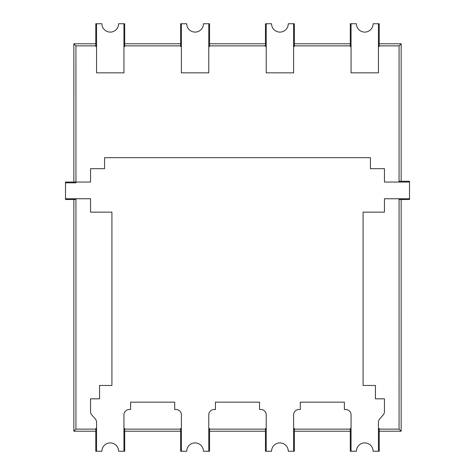 <?xml version="1.0" encoding="UTF-8"?>
<svg xmlns="http://www.w3.org/2000/svg" width="475" height="475" viewBox="0 0 475 475"><rect width="100%" height="100%" fill="white"/><g stroke="black" fill="none" stroke-linecap="round" stroke-linejoin="round"><path stroke-width="0.71" d="M370.429 168.684L370.423 157.676L104.577 157.676L104.571 168.684L90.547 168.684L90.547 182.062L65.497 182.056L65.497 198.758L90.547 198.758L90.547 212.135L111.922 212.135L111.922 385.457L99.566 385.457L99.566 398.816L90.547 398.816L90.547 411.504A5.344 5.344 0 0 0 91.883 415.043L95.226 418.825A5.344 5.344 0 0 1 96.562 422.364L96.562 451.25L101.905 451.25A8.348 8.348 0 0 1 110.253 442.902A8.348 8.348 0 0 1 118.602 451.25L123.945 451.25L123.945 414.847A5.344 5.344 0 0 1 129.289 409.503L130.625 409.503L130.625 402.153L174.711 402.153L174.711 409.503L176.047 409.503A5.344 5.344 0 0 1 181.391 414.847L181.391 451.25L186.734 451.25A8.348 8.348 0 0 1 195.083 442.902A8.348 8.348 0 0 1 203.431 451.25L208.774 451.25L208.774 414.847A5.344 5.344 0 0 1 214.118 409.503L215.454 409.503L215.454 402.153L259.546 402.153L259.546 409.503L260.882 409.503A5.344 5.344 0 0 1 266.226 414.847L266.22 451.25L271.563 451.25A8.348 8.348 0 0 1 279.918 442.902A8.348 8.348 0 0 1 288.266 451.25L293.609 451.25L293.609 414.847A5.344 5.344 0 0 1 298.953 409.503L300.289 409.503L300.289 402.153L344.375 402.153L344.375 409.503L345.711 409.503A5.344 5.344 0 0 1 351.055 414.847L351.055 451.25L356.398 451.25A8.348 8.348 0 0 1 364.747 442.902A8.348 8.348 0 0 1 373.095 451.25L378.438 451.25L378.438 422.364A5.344 5.344 0 0 1 379.774 418.825L383.117 415.043A5.344 5.344 0 0 0 384.453 411.504L384.453 398.816L375.434 398.816L375.434 385.457L363.078 385.457L363.078 212.135L384.453 212.135L384.453 198.758L409.503 198.758L409.503 182.056L384.453 182.056L399.071 182.056L399.071 45.873L378.444 45.873L378.444 72.847L378.438 23.75L379.21 23.75L379.21 46.461L378.438 46.461L378.438 23.75L373.095 23.75A8.348 8.348 0 0 1 364.747 32.098A8.348 8.348 0 0 1 356.398 23.75L351.055 23.75L351.055 72.847L378.444 72.847L351.055 72.847L351.055 45.873L293.609 45.873L293.609 72.847L266.226 72.847L266.226 45.873L208.774 45.873L208.774 72.847L208.774 23.75L209.546 23.75L209.546 46.461L208.774 46.461L208.774 23.75L203.431 23.75A8.348 8.348 0 0 1 195.083 32.098A8.348 8.348 0 0 1 186.734 23.75L181.391 23.75L181.391 72.847L208.774 72.847L181.391 72.847L181.391 45.873L123.945 45.873L123.945 72.847L123.945 23.75L124.711 23.75L124.711 46.461L123.945 46.461L123.945 23.75L118.602 23.75A8.348 8.348 0 0 1 110.253 32.098A8.348 8.348 0 0 1 101.905 23.75L96.556 23.75L96.562 72.847L123.945 72.847L96.562 72.847L96.562 45.873L75.929 45.873L75.929 182.056L65.497 182.056L65.497 182.828L75.953 182.828L75.953 182.056L90.547 182.062L90.547 168.684L104.571 168.684L104.577 157.676L370.423 157.676L370.429 168.684L384.453 168.684L370.429 168.684M384.453 182.062L384.453 168.684L384.453 182.062M288.266 23.75L293.609 23.75L293.609 72.847L266.22 72.847L266.22 23.75L271.563 23.75A8.348 8.348 0 0 0 279.918 32.098A8.348 8.348 0 0 0 288.266 23.75M265.454 428.539L265.454 451.25L266.226 451.25L266.226 428.539L265.454 428.539M75.953 199.524L75.953 198.758L65.497 198.758L65.497 199.524L75.953 199.524M96.562 451.25L96.562 428.539L95.79 428.539L95.79 451.25L96.562 451.25M180.625 451.25L181.391 451.25L181.391 428.539L180.625 428.539L180.625 451.25M384.453 198.758L384.453 212.135L363.078 212.135L363.078 385.457L375.434 385.457L375.434 398.816L384.453 398.816L384.453 411.504A5.344 5.344 0 0 1 383.117 415.043L379.774 418.825A5.344 5.344 0 0 0 378.438 422.364L378.438 429.127L399.071 429.127L399.071 198.758L399.048 199.524L409.503 199.524L409.503 198.758L384.453 198.758M96.562 422.364A5.344 5.344 0 0 0 95.226 418.825L91.883 415.043A5.344 5.344 0 0 1 90.547 411.504L90.547 398.816L99.566 398.816L99.566 385.457L111.922 385.457L111.922 212.135L90.547 212.135L90.547 198.758L75.929 198.758L75.929 429.127L96.562 429.127L96.562 422.364M181.391 414.847A5.344 5.344 0 0 0 176.047 409.503L174.711 409.503L174.711 402.153L130.625 402.153L130.625 409.503L129.289 409.503A5.344 5.344 0 0 0 123.945 414.847L123.945 429.127L181.391 429.127L181.391 414.847M266.22 414.847A5.344 5.344 0 0 0 260.876 409.503L259.546 409.503L259.546 402.153L215.454 402.153L215.454 409.503L214.118 409.503A5.344 5.344 0 0 0 208.774 414.847L208.774 429.127L266.22 429.127L266.22 414.847M351.055 414.847A5.344 5.344 0 0 0 345.711 409.503L344.375 409.503L344.375 402.153L300.289 402.153L300.289 409.503L298.953 409.503A5.344 5.344 0 0 0 293.609 414.847L293.609 429.127L351.055 429.127L351.055 414.847M75.929 45.873L73.851 43.789L95.79 43.789M73.845 182.056L73.851 43.789M95.79 431.211L73.845 431.211L73.845 199.524M73.845 431.211L75.929 429.127M399.071 45.873L401.155 43.789L401.155 181.29M379.21 43.789L401.155 43.789M294.375 43.789L350.289 43.789M209.546 43.789L265.454 43.789M124.711 43.789L180.625 43.789M399.071 429.127L401.149 431.211L379.21 431.211M401.155 199.524L401.149 431.211M180.625 431.211L124.711 431.211M265.454 431.211L209.546 431.211M350.289 431.211L294.375 431.211M95.79 46.461L96.556 46.461L96.556 23.75L95.79 23.75L95.79 46.461M180.625 46.461L181.391 46.461L181.391 23.75L180.625 23.75L180.625 46.461M350.289 46.461L351.055 46.461L351.055 23.75L350.289 23.75L350.289 46.461M208.774 428.539L208.774 451.25L209.546 451.25L209.546 428.539L208.774 428.539M124.711 428.539L123.945 428.539L123.945 451.25L124.711 451.25L124.711 428.539M265.454 46.461L266.22 46.461L266.22 23.75L265.454 23.75L265.454 46.461M293.609 46.461L294.375 46.461L294.375 23.75L293.609 23.75L293.609 46.461M399.048 181.29L399.048 182.056L409.503 182.056L409.503 181.29L399.048 181.29M351.055 451.25L351.055 428.539L350.289 428.539L350.289 451.25L351.055 451.25M379.21 428.539L378.438 428.539L378.438 451.25L379.21 451.25L379.21 428.539M294.375 428.539L293.609 428.539L293.609 451.25L294.375 451.25L294.375 428.539"/></g></svg>
